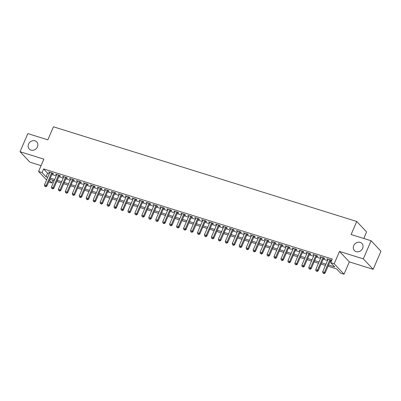 <?xml version="1.0" encoding="UTF-8"?>
<svg xmlns="http://www.w3.org/2000/svg" width="401" height="401" viewBox="0 0 401 401"><rect width="100%" height="100%" fill="white"/><g stroke="black" fill="none" stroke-linecap="round" stroke-linejoin="round"><path stroke-width="0.6" d="M37.443 146.866A5.168 4.531 136.7 0 1 29.228 149.017A5.168 4.531 136.7 0 1 28.541 144.084A5.168 4.531 136.7 0 1 36.757 141.934A5.168 4.531 136.7 0 1 37.443 146.866M362.629 248.384A5.168 4.531 136.7 0 1 354.414 250.54A5.168 4.531 136.7 0 1 353.722 245.607A5.168 4.531 136.7 0 1 361.938 243.457A5.168 4.531 136.7 0 1 362.629 248.384M53.012 180.36L51.879 182.996L48.661 181.994M363.752 238.465L366.569 231.923L356.74 221.477L53.463 126.796L47.849 139.839L27.849 133.598L20.05 151.708L29.88 162.154L41.072 165.648M356.74 221.477L351.121 234.52L371.12 240.765L380.95 251.211L373.151 269.322L363.316 258.876L339.497 251.437L334.188 263.758L344.023 274.204L340.544 273.116L336.559 268.881L328.028 266.219M339.497 251.437L349.326 261.883L373.151 269.322M349.326 261.883L344.023 274.204M371.12 240.765L363.316 258.876M52.285 173.578L53.503 173.959L52.837 173.252L48.661 171.949L49.694 172.771M59.238 175.753L60.456 176.129L59.794 175.427L55.619 174.124L56.646 174.941M66.195 177.924L67.413 178.305L66.746 177.598L62.576 176.295L63.604 177.112M73.152 180.094L74.37 180.475L73.704 179.768L69.533 178.465L70.561 179.287M80.11 182.265L81.323 182.645L80.661 181.939L76.486 180.635L77.513 181.458M87.062 184.44L88.28 184.816L87.618 184.114L83.443 182.811L84.471 183.628M94.019 186.61L95.237 186.991L94.571 186.285L90.4 184.981L91.428 185.798M100.977 188.781L102.19 189.162L101.528 188.455L97.353 187.152L98.38 187.974M107.929 190.951L109.147 191.332L108.486 190.625L104.31 189.322L105.338 190.144M114.886 193.122L116.105 193.503L115.438 192.796L111.267 191.498L112.295 192.315M121.844 195.297L123.057 195.678L122.395 194.971L118.22 193.668L119.247 194.485M128.796 197.467L130.014 197.848L129.353 197.142L125.177 195.838L126.205 196.655M135.754 199.638L136.972 200.019L136.305 199.312L132.135 198.009L133.162 198.831M142.711 201.808L143.929 202.189L143.262 201.482L139.087 200.179L140.119 201.001M149.663 203.984L150.881 204.36L150.22 203.658L146.044 202.355L147.072 203.172M156.621 206.154L157.839 206.535L157.172 205.828L153.002 204.525L154.029 205.342M163.578 208.325L164.796 208.705L164.129 207.999L159.954 206.695L160.986 207.517M170.53 210.495L171.748 210.876L171.087 210.169L166.911 208.866L167.939 209.688M177.488 212.67L178.706 213.046L178.039 212.345L173.869 211.041L174.896 211.858M184.445 214.841L185.663 215.222L184.996 214.515L180.826 213.212L181.853 214.029M191.402 217.011L192.615 217.392L191.954 216.685L187.778 215.382L188.806 216.204M198.355 219.182L199.573 219.563L198.911 218.856L194.736 217.553L195.763 218.375M205.312 221.352L206.53 221.733L205.863 221.026L201.693 219.728L202.721 220.545M212.269 223.527L213.482 223.903L212.821 223.202L208.645 221.898L209.673 222.715M219.222 225.698L220.44 226.079L219.778 225.372L215.603 224.069L216.63 224.886M226.179 227.868L227.397 228.249L226.73 227.542L222.56 226.239L223.588 227.061M233.136 230.039L234.349 230.42L233.688 229.713L229.512 228.41L230.54 229.232M240.089 232.214L241.307 232.59L240.645 231.888L236.47 230.585L237.497 231.402M247.046 234.385L248.264 234.765L247.597 234.059L243.427 232.755L244.455 233.572M254.003 236.555L255.221 236.936L254.555 236.229L250.379 234.926L251.412 235.748M260.956 238.725L262.174 239.106L261.512 238.4L257.337 237.096L258.364 237.918M267.913 240.901L269.131 241.277L268.464 240.575L264.294 239.272L265.322 240.089M274.87 243.071L276.088 243.452L275.422 242.745L271.246 241.442L272.279 242.259M281.823 245.242L283.041 245.623L282.379 244.916L278.204 243.613L279.231 244.435M288.78 247.412L289.998 247.793L289.332 247.086L285.161 245.783L286.189 246.605M295.738 249.582L296.956 249.963L296.289 249.257L292.118 247.953L293.146 248.775M302.695 251.758L303.908 252.134L303.246 251.432L299.071 250.129L300.098 250.946M309.647 253.928L310.865 254.309L310.204 253.602L306.028 252.299L307.056 253.116M316.605 256.099L317.823 256.48L317.156 255.773L312.986 254.47L314.013 255.292M323.562 258.269L324.775 258.65L324.113 257.943L319.938 256.64L320.965 257.462M328.559 264.986L334.7 266.906L330.715 262.67L332.274 259.046L43.609 168.926L47.594 173.162L49.293 173.693M51.884 174.5L56.25 175.864M58.842 176.676L63.208 178.034M65.799 178.846L70.16 180.209M72.756 181.016L77.117 182.38M79.709 183.187L84.075 184.55M86.666 185.362L91.027 186.721M93.623 187.533L97.984 188.896M100.576 189.703L104.942 191.066M107.533 191.873L111.894 193.237M114.491 194.049L118.851 195.407M121.443 196.219L125.809 197.583M128.4 198.39L132.766 199.753M135.358 200.56L139.718 201.924M142.31 202.731L146.676 204.094M149.267 204.906L153.633 206.264M156.225 207.076L160.585 208.44M163.177 209.247L167.543 210.61M170.134 211.417L174.5 212.781M177.092 213.593L181.452 214.951M184.049 215.763L188.41 217.126M191.001 217.933L195.367 219.297M197.959 220.104L202.32 221.467M204.916 222.279L209.277 223.638M211.868 224.45L216.234 225.813M218.826 226.62L223.187 227.984M225.783 228.791L230.144 230.154M232.735 230.961L237.101 232.324M239.693 233.136L244.059 234.495M246.65 235.307L251.011 236.67M253.602 237.477L257.968 238.841M260.56 239.648L264.926 241.011M267.517 241.823L271.878 243.181M274.474 243.993L278.835 245.357M281.427 246.164L285.793 247.527M288.384 248.334L292.745 249.698M295.342 250.51L299.702 251.868M302.294 252.68L306.66 254.044M309.251 254.851L313.612 256.214M316.209 257.021L320.569 258.384M323.161 259.191L327.527 260.555M330.118 261.367L331.136 261.683M331.577 260.66L331.071 260.119L326.895 258.815L327.923 259.632M330.514 260.444L331.537 260.76M46.586 179.984L38.571 171.463L43.874 159.147L20.05 151.708M38.571 171.463L42.045 172.55L46.035 176.786L47.734 177.317M43.609 168.926L42.045 172.55M330.715 262.67L334.188 263.758M49.373 180.335L51.879 182.996M325.437 265.407L321.071 264.048M318.479 263.236L314.118 261.873M311.522 261.066L307.161 259.703M304.57 258.896L300.204 257.532M297.612 256.72L293.251 255.362M290.655 254.55L286.294 253.186M283.702 252.379L279.337 251.016M276.745 250.209L272.384 248.846M269.788 248.034L265.427 246.675M262.835 245.863L258.47 244.505M255.878 243.693L251.512 242.329M248.921 241.522L244.56 240.159M241.968 239.352L237.603 237.988M235.011 237.176L230.645 235.818M228.054 235.006L223.693 233.643M221.101 232.836L216.735 231.472M214.144 230.665L209.778 229.302M207.187 228.49L202.826 227.131M200.229 226.319L195.868 224.956M193.277 224.149L188.911 222.786M186.32 221.979L181.959 220.615M179.362 219.808L175.001 218.445M172.41 217.633L168.044 216.274M165.453 215.462L161.092 214.099M158.495 213.292L154.134 211.928M151.543 211.121L147.177 209.758M144.586 208.946L140.22 207.588M137.628 206.776L133.267 205.412M130.676 204.605L126.31 203.242M123.719 202.435L119.353 201.071M116.761 200.259L112.4 198.901M109.809 198.089L105.443 196.726M102.851 195.919L98.486 194.555M95.894 193.748L91.533 192.385M88.937 191.578L84.576 190.214M81.984 189.402L77.619 188.044M75.027 187.232L70.666 185.869M68.07 185.061L63.709 183.698M61.117 182.891L56.752 181.528M54.16 180.716L49.799 179.357M50.325 178.124L54.691 179.488M57.283 180.295L61.644 181.658M64.24 182.47L68.601 183.828M71.193 184.64L75.558 186.004M78.15 186.811L82.511 188.174M85.107 188.981L89.468 190.345M92.06 191.157L96.425 192.515M99.017 193.327L103.383 194.691M105.974 195.498L110.335 196.861M112.927 197.668L117.292 199.031M119.884 199.838L124.25 201.202M126.841 202.014L131.202 203.372M133.794 204.184L138.16 205.548M140.751 206.355L145.117 207.718M147.708 208.525L152.069 209.888M154.666 210.7L159.027 212.059M161.618 212.871L165.984 214.234M168.575 215.041L172.936 216.405M175.533 217.212L179.894 218.575M182.485 219.387L186.851 220.745M189.442 221.558L193.803 222.921M196.4 223.728L200.761 225.091M203.352 225.898L207.718 227.262M210.309 228.069L214.675 229.432M217.267 230.244L221.628 231.603M224.219 232.415L228.585 233.778M231.176 234.585L235.542 235.948M238.134 236.755L242.495 238.119M245.086 238.931L249.452 240.289M252.044 241.101L256.409 242.465M259.001 243.272L263.362 244.635M265.958 245.442L270.319 246.805M272.911 247.617L277.276 248.976M279.868 249.788L284.229 251.151M286.825 251.958L291.186 253.322M293.778 254.129L298.143 255.492M300.735 256.299L305.096 257.663M307.692 258.475L312.053 259.833M314.645 260.645L319.011 262.008M321.602 262.815L325.968 264.179M47.594 173.162L46.035 176.786M327.747 259.081L327.562 259.517M320.795 256.911L320.605 257.347M313.838 254.735L313.647 255.176M306.88 252.565L306.69 253.006M299.928 250.394L299.737 250.836M292.971 248.224L292.78 248.66M286.013 246.049L285.823 246.49M279.056 243.878L278.87 244.319M272.104 241.708L271.913 242.149M265.146 239.537L264.956 239.973M258.189 237.367L258.003 237.803M251.237 235.192L251.046 235.633M244.279 233.021L244.089 233.462M237.322 230.851L237.136 231.287M230.369 228.68L230.179 229.116M223.412 226.505L223.222 226.946M216.455 224.334L216.269 224.776M209.502 222.164L209.312 222.605M202.545 219.994L202.355 220.43M195.588 217.818L195.397 218.259M188.63 215.648L188.445 216.089M181.678 213.477L181.488 213.918M174.721 211.307L174.53 211.743M167.763 209.137L167.578 209.573M160.811 206.961L160.621 207.402M153.854 204.791L153.663 205.232M146.896 202.62L146.711 203.056M139.944 200.45L139.754 200.886M132.987 198.274L132.796 198.716M126.029 196.104L125.844 196.545M119.077 193.934L118.886 194.375M112.12 191.763L111.929 192.199M105.162 189.588L104.972 190.029M98.21 187.417L98.019 187.858M91.253 185.247L91.062 185.688M84.295 183.077L84.105 183.513M77.338 180.906L77.152 181.342M70.386 178.731L70.195 179.172M63.428 176.56L63.238 177.001M56.471 174.39L56.285 174.826M49.518 172.219L49.328 172.656M329.853 259.738L324.424 272.344L322.685 271.798L328.113 259.191M330.705 260.003L325.086 273.051L324.424 272.344L323.692 273.332L323 273.116L323.692 273.332M323.958 273.617L325.086 273.051M322.685 271.798L323 273.116M322.895 257.567L317.467 270.174L315.727 269.627L321.156 257.021M323.747 257.833L318.128 270.875L317.467 270.174L316.74 271.161L316.043 270.946L316.74 271.161M317.006 271.447L318.128 270.875M315.727 269.627L316.043 270.946M315.938 255.392L310.509 267.998L308.77 267.457L314.199 254.851M316.795 255.658L311.176 268.705L310.509 267.998L309.783 268.991L309.086 268.775L309.783 268.991M310.048 269.272L311.176 268.705M308.77 267.457L309.086 268.775M308.986 253.221L303.557 265.828L301.818 265.287L307.246 252.68M309.838 253.487L304.219 266.535L303.557 265.828L302.825 266.82L302.133 266.6L302.825 266.82M303.091 267.101L304.219 266.535M301.818 265.287L302.133 266.6M302.028 251.051L296.6 263.657L294.86 263.116L300.289 250.51M302.88 251.317L297.261 264.364L296.6 263.657L295.873 264.65L295.176 264.429L295.873 264.65M296.138 264.931L297.261 264.364M294.86 263.116L295.176 264.429M295.071 248.881L289.642 261.487L287.903 260.941L293.332 248.334M295.928 249.146L290.309 262.189L289.642 261.487L288.915 262.475L288.219 262.259L288.915 262.475M289.181 262.76L290.309 262.189M287.903 260.941L288.219 262.259M288.118 246.705L282.685 259.312L280.951 258.77L286.379 246.164M288.971 246.976L283.352 260.018L282.685 259.312L281.958 260.304L281.261 260.089L281.958 260.304M282.224 260.585L283.352 260.018M280.951 258.77L281.261 260.089M281.161 244.535L275.733 257.141L273.993 256.6L279.422 243.993M282.013 244.8L276.394 257.848L275.733 257.141L275.006 258.134L274.309 257.918L275.006 258.134M275.271 258.414L276.394 257.848M273.993 256.6L274.309 257.918M274.204 242.364L268.775 254.971L267.036 254.429L272.464 241.823M275.061 242.63L269.442 255.678L268.775 254.971L268.048 255.963L267.352 255.743L268.048 255.963M268.314 256.244L269.442 255.678M267.036 254.429L267.352 255.743M267.251 240.194L261.818 252.8L260.084 252.254L265.512 239.648M268.104 240.46L262.485 253.507L261.818 252.8L261.091 253.788L260.394 253.572L261.091 253.788M261.357 254.074L262.485 253.507M260.084 252.254L260.394 253.572M260.294 238.019L254.866 250.625L253.126 250.084L258.555 237.477M261.146 238.289L255.527 251.332L254.866 250.625L254.134 251.617L253.442 251.402L254.134 251.617M254.404 251.898L255.527 251.332M253.126 250.084L253.442 251.402M253.337 235.848L247.908 248.455L246.169 247.913L251.597 235.307M254.189 236.114L248.575 249.161L247.908 248.455L247.181 249.447L246.485 249.232L247.181 249.447M247.447 249.728L248.575 249.161M246.169 247.913L246.485 249.232M246.384 233.678L240.951 246.284L239.212 245.743L244.645 233.136M247.237 233.943L241.618 246.991L240.951 246.284L240.224 247.277L239.527 247.056L240.224 247.277M240.49 247.557L241.618 246.991M239.212 245.743L239.527 247.056M239.427 231.507L233.999 244.114L232.259 243.572L237.688 230.961M240.279 231.773L234.66 244.821L233.999 244.114L233.267 245.101L232.575 244.886L233.267 245.101M233.532 245.387L234.66 244.821M232.259 243.572L232.575 244.886M232.47 229.337L227.041 241.943L225.302 241.397L230.73 228.791M233.322 229.603L227.708 242.645L227.041 241.943L226.314 242.931L225.618 242.715L226.314 242.931M226.58 243.217L227.708 242.645M225.302 241.397L225.618 242.715M225.512 227.161L220.084 239.768L218.345 239.227L223.778 226.62M226.37 227.427L220.75 240.475L220.084 239.768L219.357 240.76L218.66 240.545L219.357 240.76M219.623 241.041L220.75 240.475M218.345 239.227L218.66 240.545M218.56 224.991L213.131 237.598L211.392 237.056L216.821 224.45M219.412 225.257L213.793 238.304L213.131 237.598L212.4 238.59L211.708 238.369L212.4 238.59M212.665 238.871L213.793 238.304M211.392 237.056L211.708 238.369M211.603 222.821L206.174 235.427L204.435 234.886L209.863 222.279M212.455 223.086L206.836 236.134L206.174 235.427L205.447 236.42L204.751 236.199L205.447 236.42M205.713 236.7L206.836 236.134M204.435 234.886L204.751 236.199M204.645 220.65L199.217 233.257L197.477 232.71L202.906 220.104M205.502 220.916L199.883 233.958L199.217 233.257L198.49 234.244L197.793 234.029L198.49 234.244M198.756 234.53L199.883 233.958M197.477 232.71L197.793 234.029M197.693 218.475L192.264 231.081L190.525 230.54L195.954 217.933M198.545 218.745L192.926 231.788L192.264 231.081L191.533 232.074L190.841 231.858L191.533 232.074M191.798 232.354L192.926 231.788M190.525 230.54L190.841 231.858M190.736 216.304L185.307 228.911L183.568 228.369L188.996 215.763M191.588 216.57L185.969 229.618L185.307 228.911L184.58 229.903L183.884 229.688L184.58 229.903M184.846 230.184L185.969 229.618M183.568 228.369L183.884 229.688M183.778 214.134L178.35 226.74L176.61 226.199L182.039 213.593M184.635 214.4L179.016 227.447L178.35 226.74L177.623 227.733L176.926 227.512L177.623 227.733M177.889 228.014L179.016 227.447M176.61 226.199L176.926 227.512M176.826 211.964L171.392 224.57L169.658 224.024L175.087 211.417M177.678 212.229L172.059 225.277L171.392 224.57L170.666 225.557L169.969 225.342L170.666 225.557M170.931 225.843L172.059 225.277M169.658 224.024L169.969 225.342M169.869 209.788L164.44 222.4L162.701 221.853L168.129 209.247M170.721 210.059L165.102 223.101L164.44 222.4L163.713 223.387L163.017 223.172L163.713 223.387M163.979 223.668L165.102 223.101M162.701 221.853L163.017 223.172M162.911 207.618L157.483 220.224L155.743 219.683L161.172 207.076M163.768 207.883L158.149 220.931L157.483 220.224L156.756 221.217L156.059 221.001L156.756 221.217M157.022 221.497L158.149 220.931M155.743 219.683L156.059 221.001M155.959 205.447L150.525 218.054L148.786 217.512L154.22 204.906M156.811 205.713L151.192 218.761L150.525 218.054L149.799 219.046L149.102 218.826L149.799 219.046M150.064 219.327L151.192 218.761M148.786 217.512L149.102 218.826M149.002 203.277L143.573 215.883L141.834 215.342L147.262 202.731M149.854 203.543L144.235 216.59L143.573 215.883L142.841 216.871L142.149 216.655L142.841 216.871M143.107 217.157L144.235 216.59M141.834 215.342L142.149 216.655M142.044 201.107L136.616 213.713L134.876 213.167L140.305 200.56M142.896 201.372L137.282 214.415L136.616 213.713L135.889 214.7L135.192 214.485L135.889 214.7M136.155 214.986L137.282 214.415M134.876 213.167L135.192 214.485M135.087 198.931L129.658 211.538L127.919 210.996L133.353 198.39M135.944 199.197L130.325 212.244L129.658 211.538L128.932 212.53L128.235 212.314L128.932 212.53M129.197 212.811L130.325 212.244M127.919 210.996L128.235 212.314M128.135 196.761L122.706 209.367L120.967 208.826L126.395 196.219M128.987 197.026L123.368 210.074L122.706 209.367L121.974 210.36L121.282 210.139L121.974 210.36M122.24 210.64L123.368 210.074M120.967 208.826L121.282 210.139M121.177 194.59L115.749 207.197L114.009 206.655L119.438 194.049M122.029 194.856L116.41 207.903L115.749 207.197L115.022 208.189L114.325 207.969L115.022 208.189M115.287 208.47L116.41 207.903M114.009 206.655L114.325 207.969M114.22 192.42L108.791 205.026L107.052 204.48L112.48 191.873M115.077 192.686L109.458 205.728L108.791 205.026L108.064 206.014L107.368 205.798L108.064 206.014M108.33 206.299L109.458 205.728M107.052 204.48L107.368 205.798M107.267 190.244L101.839 202.851L100.1 202.31L105.528 189.703M108.12 190.515L102.501 203.558L101.839 202.851L101.107 203.843L100.415 203.628L101.107 203.843M101.373 204.124L102.501 203.558M100.1 202.31L100.415 203.628M100.31 188.074L94.882 200.68L93.142 200.139L98.571 187.533M101.162 188.34L95.543 201.387L94.882 200.68L94.155 201.673L93.458 201.457L94.155 201.673M94.42 201.954L95.543 201.387M93.142 200.139L93.458 201.457M93.353 185.904L87.924 198.51L86.185 197.969L91.613 185.362M94.21 186.169L88.591 199.217L87.924 198.51L87.197 199.503L86.501 199.282L87.197 199.503M87.463 199.783L88.591 199.217M86.185 197.969L86.501 199.282M86.4 183.733L80.972 196.34L79.233 195.793L84.661 183.187M87.253 183.999L81.634 197.046L80.972 196.34L80.24 197.327L79.548 197.112L80.24 197.327M80.506 197.613L81.634 197.046M79.233 195.793L79.548 197.112M79.443 181.558L74.015 194.169L72.275 193.623L77.704 181.016M80.295 181.828L74.676 194.871L74.015 194.169L73.288 195.157L72.591 194.941L73.288 195.157M73.553 195.442L74.676 194.871M72.275 193.623L72.591 194.941M72.486 179.387L67.057 191.994L65.318 191.452L70.746 178.846M73.343 179.653L67.724 192.701L67.057 191.994L66.33 192.986L65.634 192.771L66.33 192.986M66.596 193.267L67.724 192.701M65.318 191.452L65.634 192.771M65.533 177.217L60.1 189.823L58.366 189.282L63.794 176.676M66.386 177.483L60.767 190.53L60.1 189.823L59.373 190.816L58.676 190.595L59.373 190.816M59.639 191.097L60.767 190.53M58.366 189.282L58.676 190.595M58.576 175.047L53.148 187.653L51.408 187.112L56.837 174.505M59.428 175.312L53.809 188.36L53.148 187.653L52.421 188.64L51.724 188.425L52.421 188.64M52.686 188.926L53.809 188.36M51.408 187.112L51.724 188.425M51.619 172.876L46.19 185.483L44.451 184.936L49.879 172.33M52.476 173.142L46.857 186.184L46.19 185.483L45.463 186.47L44.767 186.254L45.463 186.47M45.729 186.756L46.857 186.184M44.451 184.936L44.767 186.254"/></g></svg>

